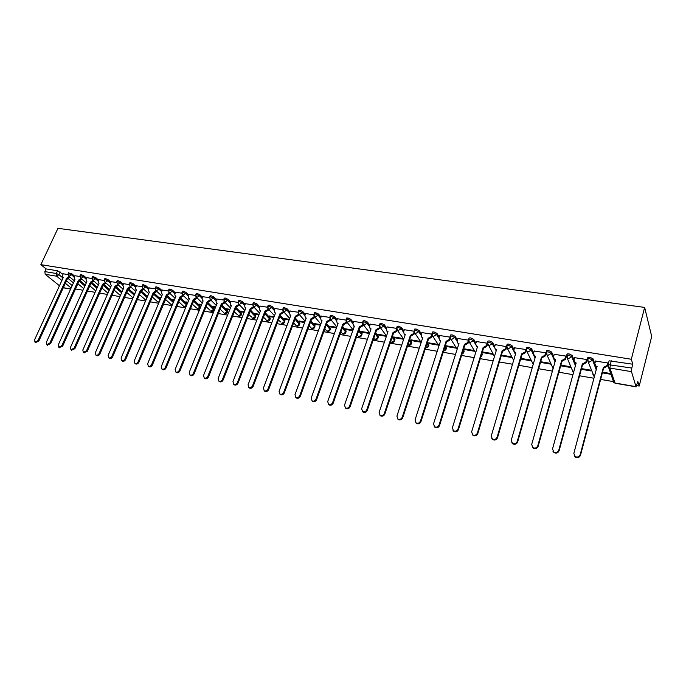 <?xml version="1.0" encoding="UTF-8"?>
<svg xmlns="http://www.w3.org/2000/svg" width="686" height="686" viewBox="0 0 686 686"><rect width="100%" height="100%" fill="white"/><g stroke="black" fill="none" stroke-linecap="round" stroke-linejoin="round"><path stroke-width="1.03" d="M74.74 276.226L71.944 273.885L68.531 272.908M86.642 278.19L83.855 275.823L81.18 274.614L80.408 274.854M98.733 280.188L95.946 277.796L93.253 276.569L92.473 276.827M111.003 282.22L108.234 279.794L105.524 278.567L104.718 278.825M123.471 284.278L120.71 281.835L117.992 280.591L117.152 280.866M136.137 286.371L133.376 283.893L130.649 282.649L129.791 282.932M148.999 288.497L146.255 285.993L143.511 284.733L142.619 285.033M162.067 290.667L159.341 288.129L156.579 286.859L155.662 287.168M175.35 292.862L172.632 290.289L169.862 289.02L168.919 289.338M188.847 295.1L186.146 292.493L183.368 291.207L182.39 291.541M202.567 297.381L199.883 294.731L197.088 293.437L196.085 293.788M216.519 299.688L213.852 297.004L211.039 295.709L210.002 296.069M230.702 302.046L228.044 299.319L225.222 298.007L224.15 298.384M245.125 304.438L242.484 301.677L239.646 300.357L238.539 300.742M259.788 306.874L257.173 304.07L254.317 302.74L253.177 303.143M274.7 309.36L272.11 306.505L269.246 305.159L268.063 305.579M289.878 311.881L287.305 308.974L284.433 307.628L283.207 308.065M305.321 314.454L302.766 311.495L299.876 310.141L298.616 310.595M321.031 317.078L318.51 314.059L315.603 312.696L314.299 313.168M337.023 319.745L334.519 316.675L331.604 315.294L330.258 315.783M353.299 322.471L350.829 319.324L347.896 317.935L346.499 318.45M369.865 325.241L367.43 322.034L364.48 320.636L363.04 321.159M386.741 328.071L384.332 324.787L381.373 323.38L379.881 323.929M403.917 330.961L401.55 327.591L398.575 326.167L397.031 326.742M421.418 333.911L419.086 330.455L416.102 329.014L414.678 329.083L414.498 329.614M439.246 336.912L436.956 333.362L433.955 331.921L432.472 331.99L432.3 332.53M457.408 339.99L455.161 336.329L452.151 334.871L450.616 334.948L450.436 335.514M475.921 343.129L473.717 339.356L470.69 337.889L469.095 337.966L468.915 338.55M494.786 346.344L492.634 342.434L489.59 340.959L487.943 341.036L487.755 341.637M514.02 349.637L511.928 345.581L508.866 344.089L507.151 344.175L506.963 344.801M533.622 353.007L531.59 348.78L528.52 347.279L526.737 347.365L526.539 348.016M553.619 356.463L551.655 352.055L548.568 350.537L546.708 350.623L546.519 351.309M574.01 360.021L572.115 355.391L569.02 353.856L567.082 353.95L566.885 354.662M594.805 363.691L592.996 358.787L589.883 357.252L587.876 357.346L587.67 358.092M75.486 288.952L82.98 290.238M87.474 291.018L95.105 292.33M99.65 293.111L107.419 294.448M112.015 295.246L119.93 296.609M124.569 297.407L132.638 298.796M137.329 299.602L145.543 301.017M150.294 301.84L158.663 303.281M163.465 304.104L171.997 305.579M176.851 306.41L185.554 307.911M190.459 308.76L199.334 310.286M204.299 311.135L213.337 312.696M218.362 313.562L227.581 315.148M232.665 316.023L242.064 317.644M247.209 318.536L256.796 320.182M262.001 321.082L271.785 322.763M277.05 323.672L287.031 325.396M292.365 326.313L302.543 328.062M307.945 328.997L318.338 330.781M323.801 331.724L334.408 333.55M339.939 334.511L350.778 336.372M356.377 337.341L367.439 339.244M373.107 340.222L384.4 342.168M390.145 343.154L401.687 345.144M407.51 346.147L419.292 348.179M425.191 349.191L437.231 351.266M443.207 352.295L455.513 354.413M461.567 355.459L474.146 357.629M480.286 358.684L493.14 360.896M499.365 361.968L512.502 364.232M518.822 365.321L532.259 367.636M538.664 368.742L552.41 371.109M558.901 372.224L572.964 374.65M579.55 375.782L593.939 378.26M600.627 379.409L614.613 381.819M636.822 385.652L639.206 386.055L651.7 336.466L644.643 307.405L631.326 359.258L40.868 264.659L57.958 228.327L644.643 307.405M59.459 285.762L45.199 274.289L44.839 271.605L46.091 268.912L57.564 270.773L63.018 274.289M68.411 278.73L73.453 282.889M46.091 268.912L40.868 264.659M608.885 361.599L608.088 364.609L631.797 368.065L631.489 371.649L609.905 368.065L615.025 383.028L636.008 386.655L631.489 371.649M636.008 386.655L637.869 381.527L639.206 386.055M631.797 368.065L632.784 364.215L631.326 359.258M607.839 363.743L607.659 362.937L595.499 361.102M581.316 369.3L590.946 370.92L590.646 370.14L581.514 368.605M586.779 360.279L586.564 359.481L574.654 357.68M560.694 365.81L570.692 367.499L570.366 366.727L560.891 365.124M566.139 356.892L565.899 356.094L554.219 354.319M540.482 362.397L550.832 364.146L550.481 363.374L540.679 361.719M545.902 353.573L545.636 352.776L534.197 351.035M526.059 350.1L525.776 349.526L514.56 347.811M506.465 346.662L495.301 344.655M501.286 355.597L501.595 355.125M476.444 341.448L475.69 343.875L476.436 346.156L477.567 346.576L452.391 427.807L453.472 430.817C455.504 431.64 457.022 431.031 458.025 428.99L483.124 347.493L486.425 345.641L487.18 343.206L476.41 341.551M492.865 353.659L482.404 351.892L482.85 352.655L483.047 352.004M457.914 338.412L457.15 340.813L457.879 343.086L458.968 343.48L433.535 423.837L434.59 426.821C436.579 427.618 438.062 427.009 439.057 424.994L464.422 344.381L467.68 342.554L468.444 340.136L457.879 338.515M474.275 350.52L464.182 348.822L464.645 349.586L464.851 348.934M449.99 337.118L439.692 335.531M456.036 347.442L446.294 345.804L446.783 346.567L446.989 345.924M431.863 334.142L421.847 332.607M438.122 344.423L428.733 342.837L429.239 343.6L429.453 342.966M414.052 331.227L404.328 329.734M420.544 341.465L411.489 339.93L412.02 340.693L412.226 340.059M396.577 328.362L387.136 326.913M403.282 338.55L394.553 337.075L395.102 337.829L395.316 337.203M379.418 325.558L370.251 324.144M386.329 335.694L377.917 334.271L378.483 335.025L378.698 334.408M362.577 322.797L353.667 321.425M369.651 332.882L361.573 331.518L362.165 332.264L362.38 331.655M346.027 320.088L337.375 318.75M353.007 330.069L345.521 328.808L346.121 329.554L346.336 328.946M329.777 317.421L321.374 316.135M336.655 327.316L329.743 326.15L330.36 326.896L330.575 326.287M313.811 314.805L305.656 313.553M320.594 324.607L314.231 323.535L314.865 324.272L315.088 323.681M298.127 312.241L290.204 311.024M304.816 321.948L298.985 320.962L299.636 321.7L299.859 321.108M282.709 309.712L275.017 308.529M289.312 319.333L284.004 318.441L284.664 319.17L284.887 318.587M267.557 307.234L260.097 306.085M274.083 316.76L269.264 315.954L269.941 316.683L270.164 316.109M252.662 304.79L245.417 303.684M259.102 314.239L254.772 313.511L255.466 314.239L255.689 313.665M238.025 302.397L230.993 301.317M244.379 311.753L240.52 311.101L241.223 311.83L241.446 311.264M223.627 300.039L216.802 298.993M229.904 309.317L226.491 308.743L227.212 309.463L227.443 308.897M209.47 297.715L202.85 296.704M215.67 306.916L212.703 306.41L213.432 307.139L213.655 306.573M195.544 295.434L189.122 294.457M201.675 304.558L199.129 304.13L199.866 304.841L200.098 304.292M181.85 293.196L175.616 292.236M187.904 302.234L185.769 301.874L186.523 302.586L186.746 302.037M168.379 290.984L162.325 290.058M174.355 299.954L172.623 299.653L173.387 300.365L173.618 299.825M155.122 288.815L149.248 287.923M161.03 297.698L159.684 297.475L160.455 298.187L160.687 297.647M142.071 286.679L136.377 285.813M147.919 295.495L146.941 295.323L147.696 296.009M129.234 284.579L123.712 283.73M135.013 293.316L134.396 293.214L134.876 293.634M116.594 282.503L111.235 281.689M104.152 280.471L98.956 279.674M91.898 278.465L86.865 277.693M79.842 276.484L74.963 275.746M80.133 280.737L85.321 285.059M92.035 282.761L97.361 287.271M104.118 284.819L109.597 289.526M116.38 286.902L122.022 291.824M128.814 289.012L134.636 294.165M141.445 291.147L147.456 296.558M154.256 293.308L160.481 299.002M169.931 293.437L167.247 295.486L173.712 301.497M180.478 297.724L187.124 304.018L186.729 305.064L180.049 298.753M194.027 300.099L200.423 306.273L200.141 307.928C199.334 309.172 198.305 309.429 197.045 308.7L200.003 307.302L193.606 301.137M207.807 302.526L213.946 308.571L213.646 310.226C212.832 311.487 211.794 311.744 210.525 311.015L213.526 309.609L207.378 303.572M221.801 304.996L227.683 310.904L227.366 312.567C226.552 313.836 225.497 314.102 224.219 313.356L227.263 311.95L221.381 306.05M236.035 307.517L241.644 313.27L241.318 314.943C240.494 316.237 239.431 316.503 238.136 315.74L241.232 314.325L235.615 308.58M250.51 310.089L255.835 315.68L255.492 317.361C254.66 318.664 253.588 318.939 252.285 318.167L255.424 316.743L250.09 311.17M265.225 312.722L270.267 318.132L269.907 319.822C269.066 321.142 267.986 321.417 266.674 320.628L269.855 319.204L264.813 313.802M280.197 315.406L284.939 320.619L284.561 322.317C283.712 323.655 282.623 323.929 281.294 323.132L281.886 323.355L284.527 321.708L279.777 316.495M295.426 318.15L299.859 323.157L299.473 324.855C298.607 326.219 297.51 326.493 296.172 325.679L296.781 325.91L299.448 324.246L295.006 319.247M310.912 320.954L315.028 325.73L314.625 327.436C313.759 328.817 312.653 329.1 311.29 328.268L311.924 328.508L314.625 326.836L310.501 322.068M326.673 323.826L330.463 328.354L330.052 330.069C329.169 331.467 328.045 331.75 326.682 330.909L327.333 331.158L330.06 329.469L326.27 324.95M342.717 326.768L346.164 331.021L345.735 332.736C344.852 334.159 343.712 334.442 342.331 333.585L343.009 333.842L345.761 332.144L342.305 327.899M359.035 329.777L362.139 333.73L361.702 335.454C360.802 336.903 359.653 337.186 358.255 336.312L358.958 336.577L361.745 334.862L358.632 330.918M375.654 332.864L378.406 336.492L377.943 338.224C377.034 339.69 375.877 339.973 374.453 339.081L375.182 339.364L378.003 337.641L375.251 334.022M392.564 336.037L394.947 339.296L394.484 341.036C393.558 342.528 392.383 342.82 390.951 341.902L391.706 342.203L394.561 340.462L392.169 337.203M409.791 339.304L411.797 342.16L411.317 343.909C410.468 345.332 409.336 345.675 407.913 344.921M427.327 342.666L428.947 345.075L428.45 346.824L425.534 348.136M445.188 346.13L446.415 348.034L445.909 349.8L443.542 351.258M463.376 349.706L464.208 351.052L463.685 352.818L461.944 354.268M481.906 353.41L482.327 354.13L481.795 355.905L480.775 357.08M500.626 357.809L500.248 359.044M575.348 363.323L575.786 364.386M595.602 365.844L596.563 368.451M67.965 274.537L63.232 273.825M77.655 284.193L78.59 284.356M89.634 286.216L90.381 286.345M101.802 288.274L102.351 288.369M173.387 300.365L174.133 300.494M186.523 302.586L187.672 302.783M199.866 304.841L201.444 305.107M213.432 307.139L215.447 307.474M227.212 309.463L229.681 309.883M241.223 311.83L244.156 312.327M255.466 314.239L258.879 314.814M269.941 316.683L273.86 317.344M284.664 319.17L289.098 319.925M299.636 321.7L304.601 322.54M314.865 324.272L320.379 325.207M330.36 326.896L336.44 327.917M346.121 329.554L352.793 330.686M362.165 332.264L369.437 333.499M378.483 335.025L386.39 336.363M395.102 337.829L403.651 339.278M412.02 340.693L421.067 342.22M429.239 343.6L438.628 345.187M446.783 346.567L456.507 348.205M464.645 349.586L474.729 351.292M482.85 352.655L493.303 354.422M501.389 355.794L512.219 357.62M520.665 359.052L531.358 360.853M602.368 372.858L610.969 374.307M610.703 373.527L602.548 372.155M200.252 307.645L200.423 306.273M213.758 309.935L213.946 308.571M227.486 312.267L227.683 310.904M241.438 314.634L241.644 313.27M255.621 317.035L255.835 315.68M270.035 319.479L270.267 318.132M284.699 321.966L284.939 320.619M299.602 324.487L299.859 323.157M314.771 327.059L315.028 325.73M330.189 329.674L330.463 328.354M345.881 332.333L346.164 331.021M361.848 335.034L362.139 333.73M378.097 337.786L378.406 336.492M394.639 340.582L394.947 339.296M411.471 343.437L411.797 342.16M428.613 346.336L428.947 345.075M446.072 349.294L446.415 348.034M463.847 352.295L464.208 351.052M481.529 354.636L481.949 355.348L482.327 354.13M632.784 364.215L609.091 360.81M530.973 360.081L520.863 358.375M511.816 356.849L501.432 355.099M595.542 360.956L594.839 363.546L595.662 365.895L597.103 366.453L573.83 453.369L575.065 456.524C577.415 457.579 579.13 456.97 580.193 454.707L603.354 367.49L606.93 365.544L607.179 366.247L603.603 368.193L580.485 455.307C579.421 457.562 577.715 458.171 575.357 457.116L574.199 455.667M607.882 363.589L607.179 366.247M596.931 367.079L595.062 365.209M607.625 362.928L606.93 365.544M603.354 367.49L603.603 368.193M574.697 357.535L573.985 360.099L574.799 362.44L576.171 362.971L552.539 448.884L553.748 452.023C556.046 453.026 557.718 452.417 558.773 450.196L582.303 363.992L585.835 362.054L586.101 362.757L582.577 364.695L559.09 450.796C558.044 453.017 556.372 453.618 554.074 452.614L552.959 451.268M586.813 360.141L586.101 362.757M576.008 363.58L574.233 361.839M586.53 359.481L585.835 362.054M582.303 363.992L582.577 364.695M554.262 354.19L553.542 356.729L554.339 359.061L555.669 359.558L531.684 444.494L532.876 447.606C535.114 448.575 536.752 447.967 537.79 445.78L561.671 360.562L565.153 358.641L565.453 359.344L561.971 361.256L538.133 446.38C537.095 448.558 535.457 449.167 533.228 448.207L532.156 446.955M566.173 356.754L565.453 359.344M555.497 360.167L553.825 358.529M565.864 356.094L565.153 358.641M561.671 360.562L561.971 361.256M534.231 350.915L533.502 353.419L534.291 355.742L535.56 356.214L511.259 440.198L512.416 443.285C514.603 444.211 516.215 443.602 517.235 441.458L541.451 357.2L544.89 355.297L545.207 355.991L541.777 357.895L517.613 442.05C516.584 444.194 514.98 444.802 512.794 443.876L511.773 442.719M545.936 353.444L545.207 355.991M535.389 356.806L533.819 355.271M545.61 352.776L544.89 355.297M541.451 357.2L541.777 357.895M514.594 347.691L513.857 350.177L514.629 352.484L515.855 352.938L491.245 435.979L492.377 439.049C494.512 439.94 496.081 439.323 497.101 437.214L521.626 353.899L525.022 352.012L525.365 352.715L521.977 354.593L497.496 437.814C496.484 439.923 494.906 440.532 492.78 439.64L491.793 438.56M526.085 350.263L525.365 352.715M515.683 353.522L514.208 352.081M525.75 349.526L525.022 352.012M521.626 353.899L521.977 354.593M495.335 344.544L494.589 346.996L495.352 349.294L496.527 349.723L471.625 431.854L472.731 434.89C474.815 435.747 476.358 435.138 477.37 433.063L502.186 350.666L505.539 348.797L505.908 349.491L502.555 351.361L477.782 433.655C476.779 435.73 475.235 436.339 473.16 435.481L472.217 434.47M506.56 347.305L505.908 349.491M496.355 350.297L494.966 348.942M506.277 346.336L505.539 348.797M502.186 350.666L502.555 351.361M487.429 344.346L486.82 346.336L483.519 348.188L458.462 429.582C457.468 431.623 455.95 432.231 453.918 431.408L453.017 430.456M477.396 347.133L476.093 345.855M483.124 347.493L483.519 348.188M468.667 341.414L468.092 343.24L464.834 345.075L439.52 425.594C438.526 427.601 437.042 428.21 435.061 427.412L434.195 426.521M458.797 344.029L457.579 342.829M464.422 344.381L464.834 345.075M439.726 335.428L438.954 337.804L439.675 340.067L440.721 340.445L415.047 419.943L416.076 422.902C418.014 423.674 419.48 423.065 420.458 421.075L446.072 341.336L449.296 339.51L449.724 340.205L446.509 342.014L420.938 421.676C419.961 423.656 418.503 424.265 416.565 423.494L415.725 422.645M450.265 338.524L449.724 340.205M440.549 340.976L439.409 339.853M449.956 337.435L449.296 339.51M446.072 341.336L446.509 342.014M421.881 332.513L421.101 334.862L421.804 337.109L422.816 337.469L396.902 416.119L397.914 419.06C399.809 419.798 401.241 419.189 402.219 417.242L428.064 338.335L431.245 336.534L431.7 337.22L428.518 339.021L402.716 417.834C401.747 419.781 400.315 420.389 398.42 419.652L397.614 418.846M432.206 335.66L431.7 337.22M422.645 337.992L421.581 336.929M431.846 334.717L431.245 336.534M428.064 338.335L428.518 339.021M404.363 329.64L403.582 331.964L404.268 334.202L405.246 334.545L379.109 412.372L380.095 415.287C381.948 415.999 383.354 415.399 384.323 413.469L410.391 335.403L413.538 333.61L414.01 334.296L410.863 336.08L384.846 414.07C383.877 415.99 382.471 416.591 380.619 415.879L379.838 415.116M414.49 332.839L414.01 334.296M405.074 335.051L404.08 334.056M414.078 331.99L413.538 333.61M410.391 335.403L410.863 336.08M387.17 326.828L386.372 329.126L387.05 331.347L387.993 331.672L361.651 408.702L362.602 411.583C364.42 412.277 365.81 411.669 366.77 409.774L393.044 332.513L396.156 330.738L396.637 331.424L393.532 333.19L367.302 410.365C366.35 412.26 364.961 412.869 363.151 412.175L362.397 411.446M397.1 330.06L396.637 331.424M387.822 332.17L386.895 331.227M396.645 329.28L396.156 330.738M393.044 332.513L393.532 333.19M370.277 324.058L369.488 326.339L370.14 328.543L371.049 328.86L344.518 405.092L345.444 407.956C347.219 408.616 348.582 408.016 349.543 406.146L376.014 329.683L379.084 327.925L379.59 328.603L376.52 330.352L350.092 406.738C349.14 408.607 347.776 409.208 346.01 408.547L345.281 407.844M380.027 327.325L379.59 328.603M370.877 329.34L370.02 328.448M379.538 326.596L379.084 327.925M376.014 329.683L376.52 330.352M353.693 321.34L352.896 323.603L353.539 325.79L354.413 326.09L327.702 401.55L328.603 404.388C330.343 405.032 331.681 404.431 332.624 402.588L359.293 326.896L362.319 325.155L362.843 325.833L359.816 327.574L333.199 403.179C332.256 405.023 330.918 405.623 329.177 404.98L328.474 404.303M363.263 324.624L362.843 325.833M354.25 326.562L353.444 325.721M362.748 323.946L362.319 325.155M359.293 326.896L359.816 327.574M337.409 318.673L336.603 320.911L337.229 323.08L338.078 323.372L311.187 398.077L312.07 400.89C313.768 401.507 315.088 400.916 316.032 399.089L342.863 324.169L345.864 322.437L346.396 323.106L343.403 324.838L316.615 399.681C315.68 401.499 314.36 402.099 312.662 401.473L311.976 400.83M346.807 321.966L346.396 323.106M337.906 323.835L337.16 323.037M346.259 321.331L345.864 322.437M342.863 324.169L343.403 324.838M321.408 316.049L320.594 318.27L321.202 320.422L322.026 320.705L294.98 394.664L295.829 397.451C297.492 398.052 298.796 397.46 299.731 395.659L326.725 321.485L329.692 319.77L330.24 320.439L327.282 322.154L300.331 396.251C299.396 398.043 298.101 398.635 296.438 398.034L295.769 397.408M330.635 319.367L330.24 320.439M321.863 321.151L321.168 320.405M330.06 318.758L329.692 319.77M326.725 321.485L327.282 322.154M305.682 313.476L304.867 315.671L305.459 317.815L306.256 318.081L279.056 391.312L279.888 394.073C281.517 394.656 282.795 394.064 283.721 392.289L310.878 318.844L313.802 317.146L314.368 317.815L311.444 319.513L284.338 392.881C283.412 394.647 282.135 395.239 280.505 394.656L279.854 394.056M314.737 316.821L314.368 317.815M306.093 318.51L305.45 317.807M314.145 316.22L313.802 317.146M310.878 318.844L311.444 319.513M290.598 315.92L290.015 315.277L290.761 315.5L263.424 388.019L264.221 390.754C265.825 391.32 267.086 390.728 268.003 388.979L295.297 316.255L298.196 314.565L298.779 315.234L295.88 316.915L268.638 389.571C267.712 391.312 266.451 391.903 264.856 391.337L264.221 390.754L264.856 391.337M299.122 314.317L298.779 315.234M290.229 310.947L289.415 313.116L290.581 315.903M298.521 313.716L298.196 314.565M295.297 316.255L295.88 316.915M275.052 308.46L274.22 310.612L274.786 312.722L275.532 312.97L248.058 384.786L248.838 387.496C250.407 388.044 251.642 387.453 252.559 385.729L279.991 313.716L282.855 312.036L283.447 312.696L280.591 314.368L253.203 386.312C252.294 388.044 251.05 388.628 249.481 388.079L248.881 387.539M283.772 311.847L283.447 312.696M283.155 311.247L282.855 312.036M279.991 313.716L280.591 314.368M260.123 306.016L259.291 308.143L259.84 310.244L260.56 310.484L232.966 381.605L233.72 384.297C235.255 384.829 236.481 384.237 237.39 382.539L264.95 311.212L267.78 309.549L268.389 310.201L265.559 311.864L238.042 383.122C237.142 384.82 235.915 385.412 234.38 384.88L233.806 384.374M268.689 309.42L268.389 310.201M260.414 310.869L259.943 310.346M268.063 308.82L267.78 309.549M264.95 311.212L265.559 311.864M245.451 303.615L244.619 305.724L245.142 307.808L245.845 308.031L218.131 378.483L218.86 381.15C220.369 381.665 221.578 381.082 222.478 379.401L250.158 308.751L252.963 307.096L253.58 307.757L250.776 309.403L223.147 379.984C222.247 381.665 221.046 382.248 219.537 381.725L218.997 381.262M253.863 307.028L253.58 307.757M253.22 306.428L252.963 307.096M250.158 308.751L250.776 309.403M231.019 301.248L230.187 303.341L230.693 305.407L231.379 305.63L203.553 375.413L204.265 378.055C205.74 378.552 206.932 377.977 207.832 376.314L235.615 306.333L238.385 304.695L239.02 305.347L236.25 306.985L208.51 376.897C207.609 378.552 206.426 379.135 204.951 378.638L204.437 378.2M239.285 304.678L239.02 305.347M238.634 304.07L238.385 304.695M235.615 306.333L236.25 306.985M216.827 298.925L215.987 301L216.493 303.049L217.145 303.263L189.225 372.395L189.911 375.01C191.36 375.499 192.534 374.925 193.426 373.278L221.321 303.949L224.056 302.329L224.699 302.98L221.964 304.601L194.121 373.861C193.229 375.499 192.054 376.082 190.605 375.594L190.116 375.191M224.948 302.355L224.699 302.98M224.296 301.746L224.056 302.329M221.321 303.949L221.964 304.601M202.876 296.635L202.036 298.693L202.516 300.725L203.15 300.931L175.144 369.428L175.805 372.026C177.228 372.498 178.386 371.923 179.269 370.303L207.258 301.617L209.967 300.005L210.619 300.648L207.909 302.26L179.972 370.877C179.089 372.498 177.931 373.073 176.508 372.601L176.045 372.224M210.851 300.074L210.619 300.648M210.19 299.456L209.967 300.005M207.258 301.617L207.909 302.26M189.147 294.388L188.298 296.429L188.77 298.444L189.387 298.642L161.287 366.513L161.93 369.085C163.328 369.548 164.469 368.974 165.352 367.37L193.426 299.31L196.11 297.715L196.771 298.359L194.087 299.954L166.063 367.945C165.18 369.548 164.04 370.123 162.651 369.66L162.205 369.308M196.985 297.827L196.771 298.359M196.316 297.201L196.11 297.715M193.426 299.31L194.087 299.954M175.642 292.176L174.793 294.2L175.247 296.198L175.848 296.395L147.67 363.649L148.287 366.195C149.659 366.641 150.783 366.075 151.666 364.489L179.818 297.055L182.476 295.46L183.145 296.103L180.495 297.69L152.386 365.063C151.512 366.65 150.388 367.216 149.016 366.77L148.596 366.435M183.351 295.615L183.145 296.103M182.202 294.457L182.476 295.46M179.818 297.055L180.495 297.69M162.35 289.998L161.502 292.004L161.939 293.994L162.522 294.174L134.276 360.827L134.868 363.357C136.214 363.786 137.329 363.22 138.203 361.651L166.432 294.826L169.056 293.248L169.742 293.891M166.561 294.843L167.247 295.486L138.932 362.225C138.058 363.794 136.951 364.36 135.605 363.923L135.202 363.614M169.245 292.802L169.056 293.248M166.432 294.826L167.118 295.46M149.274 287.863L148.425 289.844L148.845 291.816L149.419 291.996L121.096 358.049L121.671 360.553C122.991 360.982 124.089 360.416 124.955 358.864L153.261 292.63L155.859 291.07L156.545 291.704L153.956 293.265L125.701 359.438C124.835 360.99 123.737 361.548 122.417 361.128L122.039 360.836M153.261 292.63L153.956 293.265M136.403 285.753L135.545 287.717L135.957 289.681L136.514 289.852L108.131 355.322L108.688 357.809C109.983 358.212 111.072 357.655 111.929 356.12L140.296 290.478L142.868 288.926L143.571 289.561L140.999 291.113L112.684 356.694C111.818 358.229 110.738 358.787 109.443 358.375L109.074 358.101M140.296 290.478L140.999 291.113M123.737 283.678L122.88 285.625L123.814 287.734L95.38 352.638L95.911 355.099C97.189 355.494 98.252 354.936 99.118 353.427L127.536 288.36L130.083 286.817L130.794 287.443L128.248 288.986L99.873 353.993C99.016 355.511 97.944 356.068 96.675 355.665L96.323 355.408M127.536 288.36L128.248 288.986M111.261 281.637L110.403 283.567L111.312 285.659L82.826 349.997L83.34 352.433L86.505 350.769L114.974 286.268L117.495 284.733L118.215 285.367L115.694 286.894L87.268 351.335L83.778 352.758M114.974 286.268L115.694 286.894M98.981 279.622L98.124 281.534L99.007 283.61L70.469 347.39L70.967 349.809L74.088 348.154L102.608 284.21L105.104 282.692L105.833 283.318L103.337 284.836L74.868 348.72L71.43 350.152M102.608 284.21L103.337 284.836M86.89 277.641L86.033 279.545L86.882 281.594L58.31 344.835L58.79 347.236L61.877 345.581L90.441 282.186L92.91 280.677L93.639 281.303L91.169 282.804L62.658 346.147L59.27 347.579M90.441 282.186L91.169 282.804M74.988 275.695L74.122 277.573L74.946 279.614L46.339 342.314L46.794 344.689L49.846 343.051L78.453 280.188L80.897 278.696L81.634 279.313L79.19 280.814L50.635 343.617L47.3 345.049M78.453 280.188L79.19 280.814M63.258 273.774L62.4 275.643L63.198 277.659L34.557 339.827L34.995 342.194L38.013 340.556L66.645 278.224L69.063 276.741L69.809 277.358L67.391 278.842L38.802 341.122L35.518 342.554M66.645 278.224L67.391 278.842M68.094 273.885L68.832 273.645L71.498 274.854L74.302 277.187M71.944 273.885L69.175 276.372L68.489 275.961M79.97 275.832L80.734 275.592L83.409 276.801L86.204 279.168M83.855 275.823L83.409 276.801L81.068 278.327L80.356 277.899M92.027 277.813L92.816 277.556L95.508 278.782L98.287 281.174M95.946 277.796L95.508 278.782L93.133 280.317L92.396 279.862M104.272 279.828L105.087 279.562L107.788 280.788L110.566 283.207M108.234 279.794L107.788 280.788L105.395 282.34L104.632 281.852M116.714 281.869L117.546 281.594L120.264 282.838L123.034 285.273M120.71 281.835L120.264 282.838L117.855 284.39L117.049 283.875M129.345 283.944L130.211 283.661L132.938 284.904L135.691 287.383M133.376 283.893L132.938 284.904L130.503 286.482L129.671 285.933M142.182 286.053L143.074 285.753L145.818 287.014L148.562 289.518M146.255 285.993L145.818 287.014L143.357 288.6L142.491 288.017M155.225 288.197L156.142 287.888L158.903 289.158L161.63 291.687M159.341 288.129L158.903 289.158L156.417 290.753L155.516 290.135M168.482 290.384L169.425 290.058L172.195 291.327L174.913 293.9M172.632 290.289L172.195 291.327L169.682 292.939L168.747 292.279M181.953 292.596L182.93 292.262L185.709 293.539L188.418 296.146M186.146 292.493L185.709 293.539L182.69 294.989L188.573 300.614M195.647 294.851L196.65 294.5L199.446 295.786L202.138 298.427M199.883 294.731L199.446 295.786L196.882 297.424L195.87 296.669M209.564 297.141L210.602 296.772L213.415 298.076L216.09 300.751M213.852 297.004L213.415 298.076L210.825 299.722L209.77 298.916M223.722 299.465L224.794 299.087L227.615 300.399L230.273 303.118M228.044 299.319L227.615 300.399L224.999 302.054L223.902 301.188M238.111 301.84L239.217 301.437L242.055 302.758L244.696 305.519M242.484 301.677L242.055 302.758L239.405 304.43L238.265 303.504M252.748 304.25L253.889 303.838L256.744 305.167L259.359 307.971M257.173 304.07L256.744 305.167L254.069 306.848L252.877 305.853M267.643 306.693L268.818 306.273L271.682 307.611L274.28 310.458M272.11 306.505L271.682 307.611L268.981 309.309L267.746 308.237M282.786 309.189L284.004 308.743L286.885 310.098L289.458 312.996M287.305 308.974L286.885 310.098L284.15 311.804L282.864 310.655M298.196 311.727L299.456 311.264L302.346 312.627L304.901 315.577M302.766 311.495L302.346 312.627L299.585 314.351L298.256 313.108M313.879 314.317L315.183 313.828L318.09 315.2L320.611 318.21M318.51 314.059L318.09 315.2L315.294 316.941L313.914 315.594M329.837 316.941L331.184 316.443L334.108 317.824L336.603 320.894M334.519 316.675L334.108 317.824L331.278 319.573L329.855 318.124M346.087 319.616L347.476 319.101L350.417 320.491L352.887 323.629M350.829 319.324L350.417 320.491L347.553 322.257L346.078 320.696M362.628 322.343L364.069 321.803L367.019 323.209L369.462 326.416M367.43 322.034L367.019 323.209L364.12 324.993L362.602 323.303M379.478 325.121L380.962 324.564L383.928 325.97L386.338 329.254M384.332 324.787L383.928 325.97L380.996 327.771L379.435 325.953M396.628 327.951L398.172 327.368L401.147 328.791L403.522 332.161M401.55 327.591L401.147 328.791L398.18 330.601L396.585 328.645M414.104 330.832L414.275 330.292L415.699 330.232L418.683 331.664L421.033 335.128M419.086 330.455L418.683 331.664L415.69 333.49L414.85 333.164L414.052 331.381M431.906 333.765L432.077 333.207L433.552 333.139L436.562 334.588L438.869 338.164M436.956 333.362L436.562 334.588L433.526 336.432L432.652 336.089L431.863 334.159M450.042 336.757L450.222 336.183L451.748 336.106L454.767 337.563L457.056 341.276M455.161 336.329L454.767 337.563L451.697 339.424L450.796 339.064L450.016 336.998M468.529 339.802L468.71 339.21L470.296 339.133L473.331 340.599L475.587 344.466M473.717 339.356L473.331 340.599L470.219 342.477L469.275 342.1L468.521 339.879M494.469 356.506L487.369 342.897L487.549 342.297L489.204 342.22L492.248 343.695L494.495 347.768M492.634 342.434L492.248 343.695L489.101 345.59L488.123 345.195L487.549 342.297L487.943 341.036M506.585 346.087L506.765 345.444L508.48 345.367L511.542 346.85L513.805 351.223M511.928 345.581L511.542 346.85L508.352 348.762L507.331 348.351L506.56 346.036M526.171 349.32L526.359 348.66L528.143 348.574L531.213 350.074L535.046 358.006M531.59 348.78L531.213 350.074L527.988 352.004L526.917 351.558L526.136 349.243M546.15 352.621L546.339 351.927L548.191 351.841L551.278 353.359L555.043 361.771M551.655 352.055L551.278 353.359L548.011 355.305L546.896 354.842L546.099 352.51M566.533 356L566.722 355.271L568.651 355.177L571.747 356.703L575.425 365.681M572.115 355.391L571.747 356.703L568.437 358.667L567.271 358.178L566.465 355.837M587.319 359.455L587.516 358.675L589.523 358.581L592.635 360.124L596.211 369.763M592.996 358.787L592.635 360.124L589.283 362.105L588.056 361.591L587.242 359.241M60.214 271.973L58.962 274.683L63.026 278.019M66.473 280.84L72.236 285.565M71.13 287.983L65.359 283.275M61.903 280.463L56.655 276.192L45.199 274.289M63.326 287.691L70.684 288.96M79.036 281.14L84.884 286.019M90.989 283.215L96.932 288.24M103.123 285.316L109.168 290.495M115.445 287.46L121.594 292.802M127.965 289.638L134.216 295.151M140.681 291.85L147.036 297.553M153.595 294.114L160.052 300.005M166.715 296.412L173.284 302.509M409.396 340.479L411.411 343.326L407.921 344.887M426.941 343.849L428.561 346.25L425.577 348.016M444.802 347.33L446.037 349.234L443.61 351.052M462.999 350.915L463.822 352.261L462.03 353.985M495.326 349.277L496.192 350.838M514.311 352.21L515.435 354.362M592.944 374.393L594.308 376.888M572.69 371.1L573.41 373.013M552.839 367.859L553.027 368.914M480.877 356.737L481.949 355.348M373.793 338.241L374.453 339.081L373.801 338.232M357.603 335.497L357.2 334.991M341.705 332.83L340.899 331.844M326.082 330.206L324.872 328.774M310.569 326.965L311.29 328.268L309.129 325.79M295.46 324.444L296.172 325.679L293.651 322.874M280.608 321.966L278.439 320.028M265.997 319.522L263.484 317.241M251.625 317.112L248.778 314.522M237.493 314.745L234.312 311.864M223.593 312.413L220.095 309.257M209.907 310.115L206.1 306.711M196.445 307.851L192.337 304.207M183.394 306.067L184.242 306.599L186.703 305.038M170.351 303.855L171.174 304.352L172.683 303.941M157.514 301.669L159.186 302.054M144.875 299.525L145.989 299.988M132.424 297.407L133.058 297.81M120.17 295.314L114.245 290.195M607.796 365.158L608.088 364.609L608.636 367.525L607.796 365.158M611.183 360.707L609.905 368.065L608.636 367.525L613.79 382.488L615.188 383.234L636.154 386.861M57.564 270.773L56.303 273.482L58.962 274.683L56.655 276.192L56.303 273.482L44.839 271.605M615.188 383.234L613.79 382.488M603.56 367.525L603.809 368.228M580.193 454.707L580.485 455.307M582.5 364.026L582.774 364.72M558.773 450.196L559.09 450.796M561.868 360.596L562.168 361.29M537.79 445.78L538.133 446.38M541.64 357.226L541.966 357.921M517.235 441.458L517.613 442.05M521.814 353.933L522.166 354.628M497.101 437.214L497.496 437.814M502.366 350.7L502.744 351.386M477.37 433.063L477.782 433.655M486.425 345.641L486.82 346.336M483.304 347.528L483.699 348.214M458.025 428.99L458.462 429.582M467.68 342.554L468.092 343.24M464.594 344.415L465.014 345.101M439.057 424.994L439.52 425.594M446.243 341.362L446.68 342.048M420.458 421.075L420.938 421.676M428.236 338.37L428.69 339.047M402.219 417.242L402.716 417.834M410.562 335.428L411.034 336.106M384.323 413.469L384.846 414.07M393.207 332.538L393.704 333.216M366.77 409.774L367.302 410.365M376.177 329.709L376.683 330.386M349.543 406.146L350.092 406.738M359.447 326.93L359.97 327.599M332.624 402.588L333.199 403.179M343.017 324.195L343.557 324.864M316.032 399.089L316.615 399.681M326.879 321.511L327.436 322.18M299.731 395.659L300.331 396.251M311.024 318.87L311.598 319.539M283.721 392.289L284.338 392.881M295.452 316.28L296.035 316.941M268.003 388.979L268.638 389.571M280.137 313.734L280.737 314.394M252.559 385.729L253.203 386.312M265.096 311.23L265.705 311.89M237.39 382.539L238.042 383.122M250.304 308.777L250.922 309.429M222.478 379.401L223.147 379.984M235.752 306.359L236.387 307.002M207.832 376.314L208.51 376.897M221.458 303.975L222.101 304.627M193.426 373.278L194.121 373.861M207.395 301.634L208.047 302.286M179.269 370.303L179.972 370.877M193.555 299.336L194.224 299.979M165.352 367.37L166.063 367.945M179.946 297.072L180.624 297.715M151.666 364.489L152.386 365.063M138.203 361.651L138.932 362.225M153.381 292.656L154.076 293.291M124.955 358.864L125.701 359.438M140.416 290.495L141.119 291.13M111.929 356.12L112.684 356.694M127.656 288.377L128.368 289.003M99.118 353.427L99.873 353.993M115.094 286.285L115.814 286.911M86.505 350.769L87.268 351.335M102.728 284.227L103.457 284.853M74.088 348.154L74.868 348.72M90.552 282.203L91.289 282.829M61.877 345.581L62.658 346.147M78.564 280.214L79.302 280.831M49.846 343.051L50.635 343.617M66.756 278.25L67.502 278.859M38.013 340.556L38.802 341.122M587.876 357.346L588.056 361.591L594.282 376.974M567.082 353.95L567.271 358.178L573.445 372.901M546.708 350.623L546.896 354.842L553.139 368.511M526.737 347.365L526.359 348.66L526.917 351.558L533.211 364.343M507.151 344.175L506.765 345.444L507.331 348.351L513.66 360.347M469.095 337.966L468.71 339.21L469.275 342.1L475.638 352.81M450.616 334.948L450.222 336.183L450.796 339.064L457.15 349.234M432.472 331.99L432.077 333.207L432.652 336.089L439.006 345.77M414.678 329.083L414.275 330.292L414.85 333.164L421.195 342.408M397.203 326.236L396.791 327.436L397.383 330.292L403.702 339.133M380.044 323.44L379.641 324.624L380.224 327.471L386.527 335.951M363.203 320.696L362.791 321.863L363.383 324.701L369.66 332.856M346.662 317.995L346.241 319.161L346.833 321.983L353.093 329.829M330.412 315.346L329.992 316.495L330.592 319.316L336.809 326.879M314.454 312.747L314.034 313.888L314.625 316.692L320.816 323.998M298.77 310.192L298.341 311.315L298.942 314.111L305.107 321.177M283.352 307.68L282.932 308.794L283.532 311.573L289.663 318.415M268.209 305.21L267.78 306.316L268.38 309.086L274.477 315.714M253.314 302.783L252.885 303.881L253.494 306.633L259.557 313.073M238.677 300.399L238.248 301.48L238.848 304.224L244.885 310.484M224.288 298.05L223.85 299.13L224.459 301.857L230.453 307.945M210.13 295.743L209.693 296.815L210.302 299.533L216.262 305.45M196.205 293.479L195.767 294.534L196.385 297.244L202.301 303.006M182.51 291.25L182.073 292.296L182.69 294.989M169.039 289.055L168.602 290.092L169.21 292.768L175.067 298.256M155.782 286.894L155.345 287.923L155.954 290.59L161.776 295.949M142.739 284.767L142.294 285.788L142.911 288.437L148.691 293.677M129.894 282.683L129.457 283.687L130.074 286.328L135.819 291.447M117.263 280.625L116.817 281.62L117.435 284.244L123.146 289.26M104.821 278.593L104.375 279.588L104.992 282.203L110.669 287.108M92.567 276.604L92.121 277.59L92.747 280.188L98.39 284.99M80.511 274.64L80.065 275.618L80.682 278.199L86.29 282.906M68.634 272.702L68.188 273.671L68.806 276.244L74.38 280.857M178.797 301.754L183.779 306.428L186.146 306.488M165.472 299.353L170.72 304.19L172.435 304.533M152.361 297.004L157.866 301.994L159.041 302.389M139.455 294.688L145.912 300.159M126.747 292.416L133.041 297.861M107.985 293.162L101.922 288M95.757 290.864L89.797 285.856M83.718 288.6L77.861 283.738M63.275 287.811L70.624 289.08M595.662 365.895L595.92 366.598M575.065 456.524L575.357 457.116M574.799 362.44L575.082 363.143M553.748 452.023L554.074 452.614M554.339 359.061L554.657 359.756M532.876 447.606L533.228 448.207M534.291 355.742L534.626 356.437M512.416 443.285L512.794 443.876M514.629 352.484L514.989 353.179M492.377 439.049L492.78 439.64M495.352 349.294L495.729 349.98M472.731 434.89L473.16 435.481M476.436 346.156L476.839 346.85M453.472 430.817L453.918 431.408M457.879 343.086L458.308 343.772M434.59 426.821L435.061 427.412M439.675 340.067L440.12 340.753M416.076 422.902L416.565 423.494M421.804 337.109L422.267 337.786M397.914 419.06L398.42 419.652M404.268 334.202L404.749 334.879M380.095 415.287L380.619 415.879M387.05 331.347L387.547 332.024M362.602 411.583L363.151 412.175M370.14 328.543L370.654 329.211M345.444 407.956L346.01 408.547M353.539 325.79L354.062 326.459M328.603 404.388L329.177 404.98M337.229 323.08L337.769 323.749M312.07 400.89L312.662 401.473M321.202 320.422L321.76 321.091M295.829 397.451L296.438 398.034M305.459 317.815L306.033 318.476M279.888 394.073L280.505 394.656M248.838 387.496L249.481 388.079M259.84 310.244L260.414 310.861M233.72 384.297L234.38 384.88M218.86 381.15L219.537 381.725M230.693 305.407L231.242 305.965M204.265 378.055L204.951 378.638M216.493 303.049L217.016 303.581M189.911 375.01L190.605 375.594M202.516 300.725L203.03 301.231M175.805 372.026L176.508 372.601M188.77 298.444L189.276 298.925M161.93 369.085L162.651 369.66M175.247 296.198L175.736 296.661M148.287 366.195L149.016 366.77M161.939 293.994L162.419 294.431M134.868 363.357L135.605 363.923M148.845 291.816L149.308 292.236M121.671 360.553L122.417 361.128M135.957 289.681L136.411 290.084M108.688 357.809L109.443 358.375M123.274 287.571L123.712 287.957M95.911 355.099L96.675 355.665M83.34 352.433L84.104 352.998M70.967 349.809L71.738 350.375M58.79 347.236L59.571 347.793M46.794 344.689L47.591 345.255M34.995 342.194L35.792 342.751"/></g></svg>
